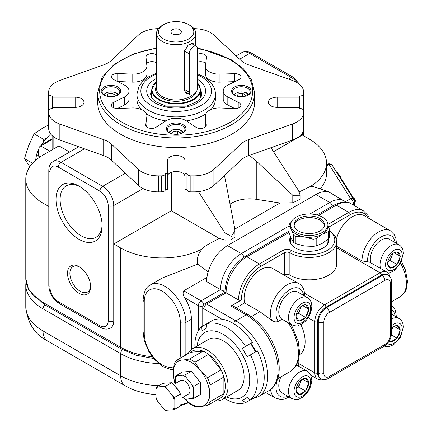 <?xml version="1.0" encoding="UTF-8"?>
<svg xmlns="http://www.w3.org/2000/svg" width="432" height="432" viewBox="0 0 432 432"><rect width="100%" height="100%" fill="white"/><g stroke="black" fill="none" stroke-linecap="round" stroke-linejoin="round"><path stroke-width="0.65" d="M237.125 96.158L238.129 93.998L242.503 93.323L245.705 95.17L245.209 96.244M29.83 166.73L24.489 158.587L28.604 145.805L34.096 133.823L43.81 139.428L42.935 142.565M32.584 163.258L24.489 158.587M60.718 348.586L66.274 351.799M156.038 394.594A51.845 29.932 180 0 1 128.552 387.612L125.221 385.83A21.946 12.668 120 0 1 120.674 375.786L43.016 330.944A58.838 33.971 180 0 1 25.78 306.925L25.78 284.812A58.838 33.971 180 0 0 43.016 308.831L43.016 330.944A21.946 12.668 -60 0 0 47.558 340.994C34.803 334.535 27.545 323.179 25.78 306.925M48.8 206.48L43.016 203.137A58.838 33.971 180 0 1 25.78 179.118A58.838 33.971 180 0 1 43.016 155.099L58.963 145.892L69.622 152.042M273.542 151.713L302.351 135.081L309.285 139.082A58.838 33.971 180 0 1 326.522 163.107L326.522 173.513A58.838 33.971 180 0 1 320.139 188.897M255.566 351.913L250.663 343.418L251.003 343.219A41.186 23.782 -120 0 1 255.906 351.713M194.918 347.296A44.129 25.477 60 0 1 201.695 326.711L202.041 330.728L206.944 327.893L206.599 323.881L213.532 319.874A44.129 25.477 60 0 1 221.805 319.178A44.129 25.477 60 0 1 252.488 342.365L242.249 348.278L247.153 356.767L250.457 354.861A44.129 25.477 60 0 1 250.457 399.843L247.153 397.532L242.249 400.367L245.554 402.673A44.129 25.477 60 0 1 224.338 398.25M250.663 343.418L242.249 348.278M201.695 326.711L206.599 323.881A44.129 25.477 60 0 1 226.076 327.245A44.129 25.477 60 0 1 245.554 346.367M197.1 346.037A37.336 21.557 60 0 1 223.301 334.395A37.336 21.557 60 0 1 249.653 378.232A37.336 21.557 60 0 1 226.519 396.992M247.153 397.532L242.249 400.367M252.488 398.666L245.554 402.673M201.755 372.13L207.425 377.789L221.108 369.889L208.629 354.364A27.459 15.854 60 0 1 221.108 369.889A27.459 15.854 60 0 1 223.884 377.039A27.459 15.854 60 0 1 223.884 393.682A27.459 15.854 60 0 1 221.108 397.624L207.425 405.529L201.755 406.409A25.591 14.774 -120 0 0 209.434 395.48L209.434 391.921A25.591 14.774 -120 0 0 201.755 372.13L199.087 368.809A25.591 14.774 -120 0 0 183.724 359.942L189.394 359.062A27.459 15.854 60 0 1 194.94 362.264L208.629 354.364A27.459 15.854 60 0 0 205.853 352.528A27.459 15.854 60 0 0 203.083 351.157L190.598 352.274A27.459 15.854 60 0 1 203.083 351.157L189.394 359.062M194.94 362.264L199.087 368.809M174.479 409.482L172.67 409.844A13.721 7.922 60 0 0 174.069 407.851L174.479 409.482L180.554 405.977L180.965 403.871L180.965 395.588L179.561 391.975L173.351 384.253L171.542 382.741L164.333 383.189L162.524 383.546L156.449 387.056L165.461 386.251L166.455 388.233L172.67 395.955L174.479 397.467L174.069 399.568A13.721 7.922 60 0 0 172.67 395.955M171.542 382.741L165.461 386.251M180.554 393.957L174.479 397.467M327.92 224.759A18.63 10.757 180 0 1 309.285 235.516A18.63 10.757 180 0 1 290.655 224.759A18.63 10.757 180 0 1 302.157 214.817A18.63 10.757 180 0 1 322.461 217.15A18.63 10.757 180 0 1 327.92 224.759L327.92 226.519A18.63 10.757 180 0 1 322.461 234.122A18.63 10.757 180 0 1 304.463 236.909L295.882 236.558L295.882 243.718L304.463 246.019L313.049 246.37L313.049 239.215L304.463 236.909A18.63 10.757 180 0 1 291.287 229.3L288.986 225.326A20.644 11.918 180 0 1 289.829 223.517L291.087 222.448M295.882 243.718A20.644 11.918 180 0 1 293.587 242.395L291.287 238.415L288.986 232.481L246.877 256.786A29.419 16.983 120 0 0 226.076 292.815L224.926 292.151L224.926 291.217A3.92 2.263 180 0 0 226.076 292.815L206.658 304.025A3.92 2.263 -120 0 0 204.698 303.831A3.92 3.92 0 0 0 202.738 307.228A3.92 2.263 180 0 0 203.888 308.831L203.888 325.447M327.92 225.18L329.584 229.667L329.584 236.822A20.644 11.918 180 0 1 328.747 238.631L322.461 243.238L316.175 245.889A20.644 11.918 180 0 1 313.049 246.37M188.752 93.901L186.181 93.506L184.324 90.126L184.324 51.694L188.033 45.263L193.007 43.249L193.882 44.842M185.701 93.172A6.826 3.942 120 0 0 187.472 93.166M193.358 44.539A6.826 3.942 120 0 0 192.575 43.092M177.32 134.298L177.32 130.95L180.527 132.802L180.025 133.877M172.946 134.028L172.946 131.63L177.32 130.95M171.947 133.79L172.946 131.63M242.503 96.665L242.503 93.323M238.129 96.395L238.129 93.998M112.142 96.665L112.142 93.323L115.344 95.17L114.847 96.244M107.768 96.395L107.768 93.998L112.142 93.323M106.763 96.158L107.768 93.998M169.582 132.878A8.824 5.098 180 0 1 167.324 129.476A8.824 5.098 180 0 1 172.773 124.767A8.824 5.098 180 0 1 182.39 125.874A8.824 5.098 180 0 1 184.977 129.476A8.824 5.098 180 0 1 182.72 132.878M183.082 124.67A9.806 5.659 180 0 1 183.082 132.678A9.806 5.659 180 0 1 169.214 132.678A9.806 5.659 180 0 1 169.214 124.67A9.806 5.659 180 0 1 183.082 124.67M104.398 95.245A8.824 5.098 180 0 1 102.141 91.843A8.824 5.098 180 0 1 107.59 87.134A8.824 5.098 180 0 1 117.207 88.241A8.824 5.098 180 0 1 119.794 91.843A8.824 5.098 180 0 1 117.536 95.245M117.904 87.037A9.806 5.659 180 0 1 117.904 95.045A9.806 5.659 180 0 1 104.036 95.045A9.806 5.659 180 0 1 104.036 87.037A9.806 5.659 180 0 1 117.904 87.037M234.76 95.245A8.824 5.098 180 0 1 232.508 91.843A8.824 5.098 180 0 1 237.951 87.134A8.824 5.098 180 0 1 247.574 88.241A8.824 5.098 180 0 1 250.155 91.843A8.824 5.098 180 0 1 247.898 95.245M248.265 87.037A9.806 5.659 180 0 1 248.265 95.045A9.806 5.659 180 0 1 234.398 95.045A9.806 5.659 180 0 1 234.398 87.037A9.806 5.659 180 0 1 248.265 87.037M197.645 87.437L197.645 49.005A5.886 3.397 120 0 0 196.425 46.31A5.886 3.397 120 0 0 191.894 47.887A5.886 3.397 120 0 0 189.324 53.811L189.324 92.243A5.886 3.397 120 0 0 190.544 94.937A5.886 3.397 120 0 0 195.075 93.361A5.886 3.397 120 0 0 197.645 87.437M184.621 49.95A5.886 3.397 120 0 0 184.529 51.041L184.529 89.473A5.886 3.397 120 0 0 185.744 92.167L190.544 94.937M196.425 46.31L191.63 43.54A5.886 3.397 120 0 0 191.068 43.324M190.021 25.385L190.021 25.385A19.613 11.324 180 0 1 195.761 33.394A19.613 11.324 180 0 1 176.148 44.717A19.613 11.324 180 0 1 156.535 33.394A19.613 11.324 180 0 1 162.281 25.385L163.669 24.586A17.653 10.19 180 0 1 188.633 24.586L190.021 25.385L188.633 24.586A17.653 10.19 180 0 1 188.633 38.999A17.653 10.19 180 0 1 163.669 38.999A17.653 10.19 180 0 1 163.669 24.586M179.825 29.668A5.195 3.002 180 0 1 180.895 33.016A5.195 3.002 180 0 1 176.148 34.792A5.195 3.002 180 0 1 171.407 33.016A5.195 3.002 180 0 1 173.205 29.322A5.195 3.002 180 0 1 179.825 29.668M174.485 34.636A2.452 1.415 180 0 1 177.811 34.636M52.11 138.775L44.113 143.392A1.96 1.134 60 0 1 45.095 143.489L40.775 145.984A9.806 5.659 120 0 0 39.544 146.821L38.988 147.722L37.903 158.468M171.293 210.746L218.959 238.264C213.7 241.904 205.654 244.712 202.225 248.902A58.838 33.971 180 0 1 120.674 247.979L113.74 243.972L171.293 210.746L171.293 172.325M224.473 175.5L234.808 228.755L235.013 236.876L231.336 239.782L224.964 240.084L218.959 238.264M235.013 230.731L231.336 236.407L224.964 232.902L198.391 191.614M296.266 314.744L298.62 313.384L301.379 306.277M296.287 314.647A7.835 4.525 120 0 0 300.888 306.671M302.584 305.57L308.756 309.134L305.726 304.825A8.824 5.098 -60 0 1 308.583 308.891M298.62 313.384L305.554 317.39L305.213 317.585A8.824 5.098 -60 0 1 299.495 320.89L298.976 320.841A8.824 5.098 -60 0 1 296.12 316.775L296.12 316.089A8.824 5.098 -60 0 1 298.976 308.718L299.495 308.075A8.824 5.098 -60 0 1 302.351 305.624A8.824 5.098 -60 0 1 305.213 304.776L305.726 304.825M305.213 304.776L302 305.84M391.565 330.561L392.909 327.094M391.565 330.518A7.835 4.525 120 0 0 392.418 327.488M394.114 326.387L400.286 329.951L397.256 325.642A8.824 5.098 -60 0 1 400.118 329.708M391.565 328.298A8.824 5.098 -60 0 1 393.881 326.446A8.824 5.098 -60 0 1 396.743 325.593L397.256 325.642M396.743 325.593L393.53 326.662M387.796 261.9L390.15 260.539L392.909 253.433M387.817 261.803A7.835 4.525 120 0 0 392.418 253.827M394.114 252.725L400.286 256.289L397.256 251.975A8.824 5.098 -60 0 1 400.118 256.046M390.15 260.539L397.084 264.546L390.679 268.24L387.477 263.687L387.65 263.245A8.824 5.098 -60 0 1 390.506 255.874L391.025 255.231A8.824 5.098 -60 0 1 393.881 252.779A8.824 5.098 -60 0 1 396.743 251.932L397.256 251.975M396.743 251.932L393.53 252.995M296.266 388.406L298.62 387.05L301.379 379.939M296.287 388.309A7.835 4.525 120 0 0 300.888 380.338M302.584 379.231L308.756 382.801L305.726 378.486A8.824 5.098 -60 0 1 308.583 382.552M298.62 387.05L305.554 391.052L305.213 391.252A8.824 5.098 -60 0 1 299.495 394.551L298.976 394.508A8.824 5.098 -60 0 1 296.12 390.442L296.12 389.75A8.824 5.098 -60 0 1 298.976 382.385L299.495 381.742A8.824 5.098 -60 0 1 302.351 379.291A8.824 5.098 -60 0 1 305.213 378.437L305.726 378.486M305.213 378.437L302 379.507M300.856 324.61A29.419 16.983 60 0 1 299.468 354.856M390.08 276.934L389.216 274.541L386.878 272.117L370.235 262.51A13.727 7.927 -60 0 0 367.567 261.868L361.984 260.901L336.744 246.332M370.861 262.872A15.692 9.061 -60 0 1 375.586 245.23A15.692 9.061 -60 0 1 389.248 239.193L398.952 244.798A15.692 9.061 -60 0 0 385.295 250.835A15.692 9.061 -60 0 0 380.57 268.477M296.471 365.18A15.692 9.061 -60 0 1 297.713 365.704L307.422 371.304A15.692 9.061 -60 0 0 291.735 380.365A15.692 9.061 -60 0 0 291.735 398.482L282.026 392.877A15.692 9.061 -60 0 1 280.908 376.915M307.422 371.304L308.923 372.433L310.619 374.701L311.823 380.09C311.099 387.785 307.897 393.584 302.216 397.483C298.874 398.493 299.77 400.95 291.735 398.482M298.582 366.201A13.727 7.927 -60 0 1 298.193 363.274L298.193 361.676A19.613 11.324 -60 0 0 298.069 361.643M282.026 319.216L291.735 324.821A15.692 9.061 -60 0 1 291.735 306.704A15.692 9.061 -60 0 1 307.422 297.643L297.713 292.037A15.692 9.061 -60 0 0 282.026 301.099A15.692 9.061 -60 0 0 282.026 319.216A15.692 9.061 -60 0 0 282.058 319.232L278.456 321.311A19.613 11.324 -60 0 1 284.818 293.63A19.613 11.324 -60 0 1 303.599 295.434M271.766 320.355A23.533 13.586 -60 0 1 277.803 293.452A23.533 13.586 -60 0 1 298.863 283.64L272.516 268.429A23.533 13.586 -60 0 0 252.493 276.89A23.533 13.586 -60 0 0 244.631 302.918L259.886 311.726L271.766 320.355C274.088 321.986 276.318 322.31 278.456 321.311M206.955 277.403L183.757 290.801C182.617 292.793 182.947 295.121 184.745 297.778A29.419 16.983 -120 0 1 191.403 319.237L191.403 349.429M288.986 226.066L241.331 253.584A29.419 16.983 120 0 0 220.531 289.613L206.658 281.605A29.419 16.983 120 0 1 227.464 245.576L315.938 194.492A29.419 16.983 120 0 1 326.614 191.732L328.676 191.722L329.989 192.688A29.419 16.983 120 0 0 326.614 191.732M203.758 304.587A3.92 2.263 -120 0 0 201.112 300.823L220.531 289.613L224.926 292.151L204.698 303.831M248.146 314.642C261.02 322.672 270.373 334.854 276.215 351.184C279.493 361.152 280.087 370.094 277.997 378.016C275.605 384.863 272.516 389.102 268.742 390.733A45.112 26.044 -120 0 0 275.654 354.586A45.112 26.044 -120 0 0 246.186 314.836A3.92 2.263 120 0 1 248.146 314.642L232.891 305.834A3.92 2.263 120 0 0 230.931 306.029L241.331 300.024A1.96 1.134 0 0 1 238.556 300.024L226.076 292.815M390.415 283.608A7.846 4.531 120 0 0 384.869 280.406L329.395 312.433A7.846 4.531 120 0 0 323.849 322.04L323.849 373.286A7.846 4.531 120 0 0 329.395 376.488L384.869 344.461A7.846 4.531 120 0 0 390.415 334.854L390.415 283.608A3.92 2.263 -0 0 0 391.565 282.004C391.7 279.175 390.506 276.847 387.979 275.017L387.283 274.617A11.767 6.793 120 0 0 381.402 275.2L325.928 307.228A11.767 6.793 120 0 0 317.606 321.64L317.606 372.886A11.767 6.793 120 0 0 320.042 378.27L320.738 378.67A11.767 6.793 120 0 1 318.303 373.286L317.606 372.886A1.96 1.134 180 0 1 314.831 372.886A13.727 7.927 120 0 0 317.677 379.172L320.998 379.982L323.449 379.534M100.688 327.44C104.225 329.427 107.498 329.621 110.495 328.023A15.692 9.061 -120 0 0 113.74 320.841A3.92 2.263 180 0 1 108.194 320.841L108.194 205.54A11.767 6.793 -120 0 0 99.873 191.128L58.271 167.108A3.92 2.263 -60 0 1 61.042 162.302A15.692 9.061 -120 0 0 53.195 161.525C50.328 163.291 48.865 166.217 48.8 170.311L48.8 285.611C49.329 293.22 52.758 299.155 59.081 303.421L100.688 327.44A3.92 2.263 -60 0 1 99.873 325.647A11.767 6.793 -120 0 0 108.194 320.841M108.194 205.54A3.92 2.263 180 0 0 113.74 205.54L113.74 320.841M329.584 231.061A25.499 14.72 180 0 1 326.052 251.057A25.499 14.72 180 0 1 291.254 250.376A1.96 1.134 120 0 0 289.872 252.779A27.459 15.854 180 0 0 319.793 256.219A27.459 15.854 180 0 0 336.744 241.569L336.744 263.99A27.459 15.854 180 0 1 319.793 278.635A27.459 15.854 180 0 1 289.872 275.2A3.92 2.263 180 0 0 284.321 275.2L284.283 275.222M328.676 191.727L312.433 186.343L310.565 186.365L299.273 191.894M270.94 147.712L298.469 190.463L300.191 195.259L300.191 199.244L292.788 202.759L280.028 203.008L234.868 229.079M202.225 248.902C198.029 253.795 196.549 258.876 197.786 264.136L162.783 277.771L150.347 284.953C146.194 286.74 143.78 291.762 143.105 300.024A3.92 2.263 180 0 0 144.25 301.622L144.25 333.65A25.499 14.72 -120 0 0 154.591 358.452A25.499 14.72 -120 0 0 173.75 366.741M208.143 271.847L197.786 264.136M244.631 302.918L236.239 307.768M336.458 239.134A23.533 13.586 -60 0 1 364.046 215.584L390.393 230.796A23.533 13.586 -60 0 0 372.211 237.152A23.533 13.586 -60 0 0 361.984 260.901M329.584 229.667A20.644 11.918 180 0 1 328.747 231.476L328.747 238.631M328.747 231.476L322.461 234.122L316.175 238.729L316.175 245.889M316.175 238.729A20.644 11.918 180 0 1 313.049 239.215M295.882 236.558A20.644 11.918 180 0 1 293.587 235.235L293.587 242.395M293.587 235.235L291.287 229.3A18.63 10.757 180 0 1 290.655 226.519L290.655 224.759M288.986 225.326L288.986 232.481M327.92 239.339L327.92 241.569A18.63 10.757 180 0 1 327.127 244.674M291.443 244.674A18.63 10.757 180 0 1 290.655 241.569L290.655 236.968M328.369 238.955A19.613 11.324 180 0 1 328.849 240.77M289.721 240.77A19.613 11.324 180 0 1 290.655 238.037M328.757 238.61A19.613 11.324 180 0 1 328.898 239.971A19.613 11.324 180 0 1 309.285 251.294A19.613 11.324 180 0 1 289.672 239.971A19.613 11.324 180 0 1 290.525 236.666M346.027 202.068L330.647 193.034A29.419 16.983 120 0 0 329.989 192.688M254.599 92.642L254.599 102.254A78.451 45.295 180 0 1 176.148 147.544A78.451 45.295 180 0 1 97.697 102.254L97.697 92.642A78.451 45.295 180 0 0 176.148 137.938A78.451 45.295 180 0 0 254.599 92.642L251.338 79.407L243.356 68.764L231.217 59.719L202.198 49.118L197.591 48.265M48.665 112.477L48.665 128.488A23.533 13.586 180 0 0 59.848 140.054L103.696 155.66L103.696 139.649L59.848 124.043A23.533 13.586 180 0 1 48.665 112.477L48.665 110.743A3.92 2.263 180 0 1 52.591 108.481L52.591 107.347L75.146 107.347L75.146 97.157L52.591 97.157L52.591 96.023A3.92 2.263 180 0 1 48.665 93.76L48.665 92.032A23.533 13.586 180 0 1 59.848 80.465L103.696 64.859A23.533 13.586 180 0 0 111.38 60.421L138.407 35.105A23.533 13.586 180 0 1 158.339 28.652M103.696 139.649A23.533 13.586 180 0 1 111.38 144.083L138.407 169.398A23.533 13.586 180 0 0 158.441 175.856L161.438 175.856A3.92 2.263 180 0 0 165.364 173.588L167.324 173.588L167.324 160.569A8.824 5.098 180 0 1 176.148 155.471A8.824 5.098 180 0 1 184.977 160.569L184.977 173.588L186.937 173.588A3.92 2.263 180 0 0 190.858 175.856L193.855 175.856A23.533 13.586 180 0 0 213.889 169.398L240.921 144.083A23.533 13.586 180 0 1 248.605 139.649L292.448 124.043A23.533 13.586 180 0 0 303.631 112.477L303.631 110.743A3.92 2.263 180 0 0 299.711 108.481L299.711 97.157L277.155 97.157A8.824 5.098 180 0 0 268.331 102.254A8.824 5.098 180 0 0 277.155 107.347L299.711 107.347M193.963 28.652A23.533 13.586 180 0 1 213.889 35.105L240.921 60.421A23.533 13.586 180 0 0 248.605 64.859L292.448 80.465A23.533 13.586 180 0 1 303.631 92.032L303.631 93.76A3.92 2.263 180 0 1 299.711 96.023L299.711 97.157M75.146 97.157A8.824 5.098 180 0 1 83.97 102.254A8.824 5.098 180 0 1 75.146 107.347M48.757 110.257A3.92 2.263 180 0 1 48.665 109.771L48.665 93.76M303.631 93.76L303.631 109.771A3.92 2.263 180 0 1 303.539 110.257M303.631 112.477L303.631 128.488A23.533 13.586 180 0 1 292.448 140.054L248.605 155.66L248.605 139.649M184.977 173.588L184.977 189.605L186.937 189.605A3.92 2.263 180 0 0 190.858 191.867L193.855 191.867A23.533 13.586 180 0 0 213.889 185.409L240.921 160.099A23.533 13.586 180 0 1 248.605 155.66M167.324 176.58A8.824 5.098 180 0 1 176.148 171.488A8.824 5.098 180 0 1 184.977 176.58M167.324 173.588L167.324 189.605L165.364 189.605A3.92 2.263 180 0 1 161.438 191.867L158.441 191.867A23.533 13.586 180 0 1 138.407 185.409L111.38 160.099L111.38 144.083M103.696 155.66A23.533 13.586 180 0 1 111.38 160.099M165.364 189.605L165.364 173.588M186.937 189.605L186.937 173.588M303.631 126.76L303.631 110.743M303.631 108.043L303.631 92.032M48.665 108.043L48.665 92.032M52.591 107.347L52.591 97.157M79.072 266.663L79.072 266.663A16.34 9.434 60 0 1 90.623 286.675A16.34 9.434 60 0 1 79.072 293.344A16.34 9.434 60 0 1 67.516 273.337A16.34 9.434 60 0 1 79.072 266.663M79.072 186.127L79.072 186.127A32.605 18.824 60 0 1 102.125 226.06A32.605 18.824 60 0 1 79.072 239.371A32.605 18.824 60 0 1 56.014 199.438A32.605 18.824 60 0 1 79.072 186.127L79.072 186.127M308.756 309.134L308.583 309.577A8.824 5.098 -60 0 1 305.726 316.948L305.554 317.39M308.756 382.801L308.583 383.243A8.824 5.098 -60 0 1 305.726 390.609L305.554 391.052M391.441 334.951L397.084 338.207L390.679 341.906L389.475 340.567M390.506 341.663A8.824 5.098 -60 0 1 389.167 341.096M396.743 338.407A8.824 5.098 -60 0 1 391.025 341.707M400.118 256.732L397.256 264.103A8.824 5.098 -60 0 0 400.118 256.732L400.286 256.289M397.084 264.546L397.256 264.103M298.976 320.841L296.12 316.775M305.213 317.585L299.495 320.89M308.583 309.577L305.726 316.948M229.948 204.206A25.499 14.72 180 0 1 256.252 199.33L280.028 203.008M249.372 155.385L256.252 160.974L292.788 195.286L300.191 195.259M38.124 155.417L36.585 154.532L35.575 160.353M36.585 154.532A29.419 16.983 -60 0 1 38.097 150.644L38.745 149.386M50.62 133.904L44.75 140.179L40.619 146.075M38.551 150.903L38.097 150.644M48.665 124.88L43.016 127.877L34.096 133.823M46.343 138.283L43.81 139.428M193.855 398.299L200.421 394.508L200.421 382.487L191.403 371.272L182.39 372.076L175.824 375.872L184.837 375.068L185.83 377.044L192.04 384.772L193.855 386.278L193.444 388.384L193.444 396.668L193.855 398.299L185.83 399.217L184.837 399.103L182.806 397.316M183.724 359.942L181.057 360.18A25.591 14.774 -120 0 0 173.378 371.104L173.378 374.663A25.591 14.774 -120 0 0 175.306 383.53M184.988 399.125A25.591 14.774 -120 0 0 199.087 406.647L201.755 406.409M156.449 387.056L156.038 389.162L156.038 397.44L157.442 401.053L163.652 408.78L165.461 410.292L172.67 409.844M188.087 353.727A29.419 16.983 60 0 1 192.532 348.673L208.591 339.401A29.419 16.983 60 0 1 223.301 340.859A29.419 16.983 60 0 1 242.519 366.779A29.419 16.983 60 0 1 238.01 390.355L221.951 399.627A29.419 16.983 60 0 1 215.352 400.95M192.532 348.673A29.419 16.983 60 0 1 207.241 350.131A29.419 16.983 60 0 1 226.46 376.051A29.419 16.983 60 0 1 221.951 399.627M209.434 395.48L210.195 401.582L223.884 393.682L223.884 377.039L210.195 384.939L209.434 391.921M175.09 383.654A27.459 15.854 60 0 1 174.139 380.765L173.378 374.663M173.378 371.104L174.139 364.122A27.459 15.854 60 0 1 176.915 360.175L190.598 352.274M176.915 360.175L181.057 360.18M199.087 406.647L194.94 406.642A27.459 15.854 60 0 1 189.394 403.439L184.934 399.119M210.195 401.582A27.459 15.854 60 0 1 207.425 405.529M207.425 377.789A27.459 15.854 60 0 1 210.195 384.939M250.457 354.861L257.391 350.86A44.129 25.477 60 0 1 257.391 395.836L250.457 399.843M191.403 371.272L184.837 375.068M205.664 126.608L205.438 116.321L206.291 124.875A5.886 3.397 180 0 1 206.302 125.069A5.886 3.397 180 0 1 202.468 128.255A5.886 3.397 180 0 1 195.961 127.289L186.559 120.976A13.727 7.927 180 0 0 165.899 120.874L156.028 127.273A5.886 3.397 180 0 1 149.542 128.185A5.886 3.397 180 0 1 145.751 125.01A5.886 3.397 180 0 1 145.768 124.756L146.848 116.456A13.727 7.927 180 0 0 146.885 115.862L146.885 123.871A13.727 7.927 180 0 1 146.848 124.465L146.848 116.456M113.373 107.627L113.373 102.481A5.886 3.397 180 0 0 111.326 105.052A5.886 3.397 180 0 0 117.547 108.448L132.365 107.951A13.727 7.927 180 0 1 146.885 115.862M113.373 102.481L124.303 97.054A13.727 7.927 180 0 0 129.082 91.044L129.082 99.047A13.727 7.927 180 0 1 124.303 105.057L124.303 97.054M117.434 81.497A5.886 3.397 180 0 1 117.752 81.508L117.752 73.499A5.886 3.397 180 0 0 111.429 76.891A5.886 3.397 180 0 0 113.4 79.423L124.481 85.126A13.727 7.927 180 0 1 129.082 91.044M117.752 73.499L132.127 74.126A13.727 7.927 180 0 0 146.885 66.22L146.885 74.228A13.727 7.927 180 0 1 132.127 82.134L132.127 74.126M146.637 63.482A5.886 3.397 180 0 1 156.341 62.807L156.341 54.799A5.886 3.397 180 0 0 149.834 53.827A5.886 3.397 180 0 0 145.994 57.013A5.886 3.397 180 0 0 146.005 57.208L146.864 65.761A13.727 7.927 180 0 1 146.885 66.22M197.645 54.157A5.886 3.397 180 0 1 203.569 54.119A5.886 3.397 180 0 1 206.55 57.073A5.886 3.397 180 0 1 206.534 57.326L205.454 65.626A13.727 7.927 180 0 0 205.411 66.22L205.411 74.228A13.727 7.927 180 0 0 219.937 82.139L234.749 81.648A5.886 3.397 180 0 1 234.824 81.643M219.937 82.139L219.937 74.137A13.727 7.927 180 0 1 205.411 66.22M219.937 74.137L234.749 73.64A5.886 3.397 180 0 1 240.975 77.031A5.886 3.397 180 0 1 238.928 79.607L227.999 85.034A13.727 7.927 180 0 0 223.22 91.044L223.22 99.047A13.727 7.927 180 0 0 227.821 104.971L234.868 108.594M227.821 104.971L227.821 96.962A13.727 7.927 180 0 1 223.22 91.044M227.821 96.962L238.901 102.659A5.886 3.397 180 0 1 240.872 105.197A5.886 3.397 180 0 1 234.549 108.583L220.174 107.957A13.727 7.927 180 0 0 205.411 115.862L205.411 123.871A13.727 7.927 180 0 0 205.438 124.33M205.438 116.321A13.727 7.927 180 0 1 205.411 115.862M197.645 62.165A5.886 3.397 180 0 1 205.745 63.364M117.752 81.508L132.127 82.134M117.477 108.448L124.303 105.057M146.556 126.727L146.848 124.465M156.535 73.121L148.527 76.847L142.571 81.513L139.028 86.249L136.922 94.246A39.226 22.648 180 0 0 176.148 116.894A39.226 22.648 180 0 0 215.374 94.246L215.374 99.047A39.226 22.648 180 0 1 210.946 109.507M205.875 113.827A39.226 22.648 180 0 1 186.446 120.901M165.856 120.901A39.226 22.648 180 0 1 146.426 113.827M141.356 109.507A39.226 22.648 180 0 1 136.922 99.047L136.922 94.246M200.664 95.008A25.499 14.72 180 0 1 201.242 96.433M151.06 96.433A25.499 14.72 180 0 1 151.632 95.008M175.414 383.465L175.414 377.973L175.824 375.872M200.421 382.487L193.855 386.278M166.455 410.4A13.721 7.922 60 0 1 163.652 408.78M157.442 401.053A13.721 7.922 60 0 1 156.038 397.44M156.038 389.162A13.721 7.922 60 0 1 157.442 387.169M163.652 386.613A13.721 7.922 60 0 1 166.455 388.233M174.069 407.851L174.069 399.568M175.721 387.202A7.846 4.531 60 0 1 178.945 391.214M173.572 384.529L180.506 380.527A7.846 4.531 60 0 1 184.432 380.916A7.846 4.531 60 0 1 189.556 387.828A7.846 4.531 60 0 1 188.352 394.114L180.965 398.38M193.444 396.668A13.721 7.922 60 0 1 192.04 398.66M192.04 384.772A13.721 7.922 60 0 1 193.444 388.384M183.028 375.424A13.721 7.922 60 0 1 185.83 377.044M175.414 377.973A13.721 7.922 60 0 1 176.818 375.98M185.83 399.217A13.721 7.922 60 0 1 183.028 397.597M326.522 163.107A58.838 33.971 180 0 1 310.565 186.365M113.767 379.22L118.681 382.055M390.506 267.997A8.824 5.098 -60 0 1 387.65 263.93M396.743 264.74A8.824 5.098 -60 0 1 391.025 268.045M90.607 285.962A14.661 8.462 60 0 1 87.588 292.016A14.661 8.462 60 0 1 72.927 283.554A14.661 8.462 60 0 1 72.927 266.625A14.661 8.462 60 0 1 79.682 267.035M102.103 224.834A29.705 17.15 60 0 1 95.974 237.287A29.705 17.15 60 0 1 66.269 220.136A29.705 17.15 60 0 1 66.269 185.836A29.705 17.15 60 0 1 80.12 186.759M397.084 338.207L400.118 330.394A8.824 5.098 -60 0 1 397.256 337.765M400.286 329.951L400.118 330.394M308.583 383.243L305.726 390.609M305.213 391.252L299.495 394.551M298.976 394.508L296.12 390.442M294.149 225.558A15.201 8.775 180 0 1 304.117 218.106A15.201 8.775 180 0 1 320.036 220.153A15.201 8.775 180 0 1 324.421 225.558M320.036 218.554A15.201 8.775 180 0 1 324.486 224.759A15.201 8.775 180 0 1 309.285 233.534A15.201 8.775 180 0 1 294.084 224.759A15.201 8.775 180 0 1 303.469 216.648A15.201 8.775 180 0 1 320.036 218.554M354.564 203.596A3.159 0.88 -101.9 0 0 354.758 202.424A3.159 0.88 -101.9 0 0 353.241 197.656A3.159 0.88 -101.9 0 0 353.236 197.656C354.899 198.995 355.601 200.2 355.342 201.269L354.505 203.683M336.496 172.082L336.755 172.028A3.137 0.875 78.1 0 1 337.397 172.535L353.365 197.861A3.137 0.875 78.1 0 1 354.229 200.291M339.368 175.662A3.159 0.88 -101.9 0 0 338.483 174.247A3.159 0.88 -101.9 0 0 338.477 174.247C340.141 175.586 340.843 176.791 340.583 177.86M234.581 95.126A6.863 3.964 180 0 1 239.296 92.059A6.863 3.964 180 0 1 246.186 93.042A6.863 3.964 180 0 1 248.081 95.126M326.522 166.028L329.119 164.527L350.644 198.671L345.476 201.658M353.414 205.076L353.414 203.477A3.92 2.263 0 0 0 354.564 201.874L354.564 205.74M354.564 201.874A3.92 3.92 0 0 0 353.959 199.784A3.92 3.008 147.8 0 0 350.644 198.671A3.92 2.263 -120 0 1 353.414 203.477L352.026 204.277M169.398 132.759A6.863 3.964 180 0 1 174.112 129.692A6.863 3.964 180 0 1 181.003 130.675A6.863 3.964 180 0 1 182.898 132.759M104.22 95.126A6.863 3.964 180 0 1 108.934 92.059A6.863 3.964 180 0 1 115.825 93.042A6.863 3.964 180 0 1 117.72 95.126M189.324 92.243L184.529 89.473M189.324 53.811L184.529 51.041M192.191 95.153A19.613 11.324 180 0 1 170.235 99.436A19.613 11.324 180 0 1 156.535 88.641L156.535 33.394M188.136 402.305A17.653 10.19 180 0 1 180.824 404.649M38.124 155.39L40.408 156.703M40.775 145.984L49.793 151.184M53.833 148.851L53.833 136.982M224.964 240.084L224.964 232.902M391.565 318.989A15.692 9.061 -60 0 1 398.952 318.46L391.565 314.194M391.565 325.76A11.767 6.793 -60 0 1 402.203 328.849A11.767 6.793 -60 0 1 396.673 341.096A11.767 6.793 -60 0 1 387.428 343.445M391.565 309.679A19.613 11.324 -60 0 1 395.129 316.256M367.567 261.868A19.613 11.324 -60 0 1 379.944 237.697A19.613 11.324 -60 0 1 395.129 242.59M386.878 272.117A13.727 7.927 120 0 0 380.014 272.797L336.744 247.817M402.203 255.182A11.767 6.793 -60 0 1 389.723 270.713A11.767 6.793 -60 0 1 389.723 254.07A11.767 6.793 -60 0 1 402.203 255.182M310.673 381.694A11.767 6.793 -60 0 1 298.193 397.219A11.767 6.793 -60 0 1 298.193 380.576A11.767 6.793 -60 0 1 310.673 381.694M387.979 275.017A11.767 6.793 120 0 0 382.093 275.6L381.402 275.2A1.96 1.134 60 0 0 380.014 272.797L324.54 304.825A13.727 7.927 120 0 0 314.831 321.64L314.831 372.886L298.193 363.274M277.792 378.713L290.315 371.482A39.226 22.648 -120 0 0 288.22 322.79M259.886 311.726L251.332 316.667M310.673 308.027A11.767 6.793 -60 0 1 298.193 323.557A11.767 6.793 -60 0 1 298.193 306.914A11.767 6.793 -60 0 1 310.673 308.027M384.869 280.406A3.92 2.263 -120 0 0 382.093 275.6L326.619 307.627A11.767 6.793 120 0 0 318.303 322.04L317.606 321.64A1.96 1.134 0 0 1 314.831 321.64L308.129 317.768M329.395 312.433A3.92 2.263 60 0 0 326.619 307.627L325.928 307.228A1.96 1.134 60 0 0 324.54 304.825L304.722 293.382M202.921 306.034A3.92 2.263 180 0 1 198.337 305.624A3.92 2.263 120 0 1 201.112 300.823L183.757 290.801M179.944 358.425A25.499 14.72 -120 0 0 180.311 354.467L180.311 322.439A25.499 14.72 -120 0 0 162.281 291.217A25.499 14.72 -120 0 0 144.25 301.622M188.471 352.96L185.857 354.467L185.857 322.439A29.419 16.983 -120 0 0 173.016 292.837A29.419 16.983 -120 0 0 150.347 284.953M185.852 355.018A29.419 16.983 -120 0 0 185.857 354.467A3.92 2.263 180 0 1 180.311 354.467M198.337 330.755L198.337 305.624L184.745 297.778M221.805 319.178L203.888 308.831A3.92 2.263 -60 0 1 206.658 304.025L235.786 320.841A3.92 2.263 -60 0 0 233.507 323.53M251.996 398.952L258.336 396.738A45.112 26.044 -120 0 0 265.253 360.59A45.112 26.044 -120 0 0 235.786 320.841L246.186 314.836L230.931 306.029M323.849 322.04A3.92 2.263 0 0 1 318.303 322.04L318.303 373.286A3.92 2.263 0 0 0 323.849 373.286M390.415 334.854A3.92 2.263 0 0 0 391.565 333.25L391.565 282.004M320.738 378.67C323.584 379.944 326.198 379.814 328.585 378.281A3.92 2.263 -120 0 0 329.395 376.488M384.869 344.461A3.92 2.263 60 0 1 384.053 346.253C388.692 343.154 391.198 338.818 391.565 333.25M58.271 167.108A11.767 6.793 -120 0 0 49.95 171.914L49.95 287.21A11.767 6.793 -120 0 0 58.271 301.622A3.92 2.263 120 0 0 59.081 303.421M58.271 301.622L99.873 325.647M49.95 287.21A3.92 2.263 180 0 1 48.8 285.611M49.95 171.914A3.92 2.263 180 0 1 48.8 170.311M143.105 188.584L113.74 205.54A15.692 9.061 -120 0 0 102.649 186.322A3.92 2.263 120 0 0 99.873 191.128M125.372 173.205L102.649 186.322L61.042 162.302L84.429 148.802M302.351 135.081L302.351 132.91M251.613 53.217L293.22 77.236A3.92 2.263 120 0 0 291.254 77.431L249.653 53.411A3.92 2.263 -60 0 1 251.613 53.217C248.071 51.23 244.804 51.035 241.807 52.634L236.115 55.922M296.968 82.555A15.692 9.061 -120 0 0 291.254 77.431L288.463 79.045M239.62 59.2L249.653 53.411A15.692 9.061 -120 0 0 241.807 52.634M353.959 199.784L332.435 165.64A3.92 3.008 147.8 0 0 329.119 164.527A3.92 2.263 60 0 0 327.159 164.333L326.522 164.705M327.985 225.347A1.96 1.134 60 0 1 328.703 227.162A3.92 2.263 180 0 1 328.703 227.162L328.703 227.173M291.254 250.376A5.886 3.397 180 0 0 282.938 250.376A1.96 1.134 60 0 1 284.321 252.779A3.92 2.263 180 0 1 289.872 252.779L289.872 275.2M401.517 261.544L405.432 270.027L407.511 281.497L406.193 289.424L405.043 291.848L400.27 296.676A29.419 16.983 -120 0 0 400.626 263.326M282.938 250.376L259.362 263.99A1.96 1.134 60 0 1 260.744 266.393L284.321 252.779L284.321 275.2M260.744 266.393A27.459 15.854 120 0 0 241.331 300.024M367.945 217.836A128.844 74.39 120 0 0 367.567 217.166A27.459 15.854 120 0 0 350.179 214.758L328.703 227.162M317.012 214.969L334.346 204.957C341.782 201.415 347.339 200.993 351.022 203.693L363.501 210.902A29.419 16.983 120 0 0 348.791 212.36L336.312 205.151L318.53 215.417M238.556 300.024A29.419 16.983 120 0 1 259.362 263.99L246.877 256.786A3.92 2.263 60 0 0 244.917 256.592C232.697 264.924 226.033 276.464 224.926 291.217M350.179 214.758A1.96 1.134 60 0 0 348.791 212.36L327.91 224.413M138.407 185.409L138.407 169.398M158.441 191.867L158.441 175.856M161.438 191.867L161.438 175.856M190.858 191.867L190.858 175.856M193.855 191.867L193.855 175.856M213.889 185.409L213.889 169.398M240.921 160.099L240.921 144.083M292.448 140.054L292.448 124.043M277.155 107.347L277.155 97.157M59.848 140.054L59.848 124.043M168.826 173.74L171.229 172.352M256.252 199.33L256.252 160.974M292.788 202.759L292.788 195.286M158.652 363.555A58.838 33.971 180 0 1 120.674 353.668A3.92 2.263 -60 0 1 122.488 349.623M158.841 385.673A58.838 33.971 180 0 1 120.674 375.786L120.674 353.668L43.016 308.831A3.92 2.263 120 0 1 44.815 304.792M121.489 349.056A3.92 2.263 -60 0 1 120.674 347.263L43.016 302.427A3.92 2.263 120 0 0 43.826 304.22L121.489 349.056L136.328 355.282L153.598 358.49M43.016 203.137L43.016 302.427A58.838 33.971 180 0 1 25.78 278.402L25.78 179.118M152.177 356.708A58.838 33.971 180 0 1 120.674 347.263L120.674 247.979M52.11 139.439L45.095 143.489M344.515 201.042A29.419 16.983 120 0 0 329.805 202.5L315.938 194.492M243.934 257.186A3.92 2.263 -120 0 0 241.331 253.584L227.464 245.576M332.408 206.08A3.92 2.263 -120 0 0 329.805 202.5L309.879 214.007M220.531 289.613A3.92 2.263 0 0 0 224.948 290.066M351.022 203.693A29.419 16.983 120 0 0 336.312 205.151A3.92 2.263 60 0 0 334.346 204.957M369.722 218.862L367.88 215.39A1.96 1.517 150.2 0 1 367.567 217.166M191.403 319.237L185.857 322.439A3.92 2.263 0 0 1 180.311 322.439M173.459 369.652L170.527 369.441L162.999 366.622L154.105 359.084L148.921 351.799L144.202 340.335L143.105 332.051A3.92 2.263 0 0 0 144.25 333.65M197.635 48.659A76.491 44.161 180 0 1 230.234 59.816A76.491 44.161 180 0 1 219.969 127.24A76.491 44.161 180 0 1 106.774 109.642A76.491 44.161 180 0 1 156.535 48.357M206.291 125.269L206.291 124.875M238.901 107.735L238.901 102.659M234.749 81.648L234.749 73.64M145.768 125.269L145.768 124.756M197.645 74.876A35.305 20.38 180 0 1 201.112 76.631A35.305 20.38 180 0 1 199.427 106.364A35.305 20.38 180 0 1 148.144 103.448A35.305 20.38 180 0 1 156.535 74.093M197.645 79.445A29.419 16.983 180 0 1 196.079 103.534A29.419 16.983 180 0 1 154.364 102.46A29.419 16.983 180 0 1 156.535 78.381M200.664 90.202A25.499 14.72 180 0 1 201.647 94.246L201.123 96.73L199.957 98.707L196.895 101.628L186.251 106.18L166.217 106.218L155.304 101.547L152.356 98.723L151.178 96.736L150.655 94.246A25.499 14.72 180 0 1 151.632 90.202M200.664 97.648L200.664 89.759A24.516 14.153 180 0 1 176.148 103.918A24.516 14.153 180 0 1 151.632 89.759L151.632 97.648M196.409 91.568A20.596 11.891 180 0 1 171.158 100.975A20.596 11.891 180 0 1 156.535 85.817M197.645 83.122A24.122 13.927 180 0 1 190.372 100.688A24.122 13.927 180 0 1 159.17 99.333A24.122 13.927 180 0 1 156.535 81.329M287.906 396.274A19.613 11.324 -60 0 1 276.869 381.224M289.197 397.019L284.872 398.92L280.989 399.514L275.33 398.072A23.533 13.586 -60 0 1 270.572 389.518M353.365 197.861L352.82 197.975M337.397 172.535L336.857 172.649M183.611 132.197L181.737 130.604L179.21 129.611L173.086 129.611L168.691 132.197M118.427 94.565L116.559 92.972L114.026 91.978L107.903 91.978L103.513 94.565M248.789 94.565L246.92 92.972L244.388 91.978L238.27 91.978L233.874 94.565M195.761 45.927L195.761 33.394M188.671 402.791L180.625 405.659M52.11 135.562L52.11 149.85M384.275 346.129L387.898 346.702L389.567 346.464L393.746 344.639L400.351 337.473L403.353 327.245C403.283 323.141 401.814 320.209 398.952 318.46M391.565 305.246L394.519 308.718L395.442 310.765L396.419 316.996M396.419 243.335L395.912 238.669L394.486 234.997L390.393 230.796M388.071 273.024L389.567 272.797L393.746 270.977L400.351 263.812L403.353 253.584C403.283 249.475 401.814 246.548 398.952 244.798M310.873 375.241L317.677 379.172M291.735 324.821C295.331 325.987 297.427 326.263 298.031 325.647L302.216 323.822C307.897 319.918 311.099 314.118 311.823 306.428C311.747 302.319 310.284 299.392 307.422 297.643M304.884 296.336C304.49 289.575 302.481 285.341 298.863 283.64M202.738 326.111L202.738 307.228M328.585 378.281L384.053 346.253M303.502 129.929L303.502 135.745M293.22 77.236L301.077 85.876M332.435 165.64A3.92 3.92 0 0 0 327.159 164.333M336.744 241.569L335.34 236.234L329.584 230.261M78.743 146.777L53.195 161.525M47.558 340.994L125.221 385.83M43.826 304.22L28.55 289.348L25.78 278.402M42.061 145.238L44.113 143.392M244.917 256.592L288.986 231.147M367.88 215.39L363.501 210.902M143.105 332.051L143.105 300.024M258.336 396.738L268.742 390.733M156.535 47.974L133.159 54.016L114.334 64.157L102.022 77.463L97.697 92.642M215.374 94.246C215.644 89.624 212.927 82.345 203.072 76.437L197.645 73.823M156.535 81.151L151.632 89.759M200.664 89.759L197.645 82.858M391.565 301.703L400.27 296.676M26.012 281.605L25.78 284.812M290.315 371.482L296.174 365.683L298.496 360.31L299.587 352.534L298.226 341.264L291.287 324.562M265.68 392.499L275.33 398.072"/></g></svg>
